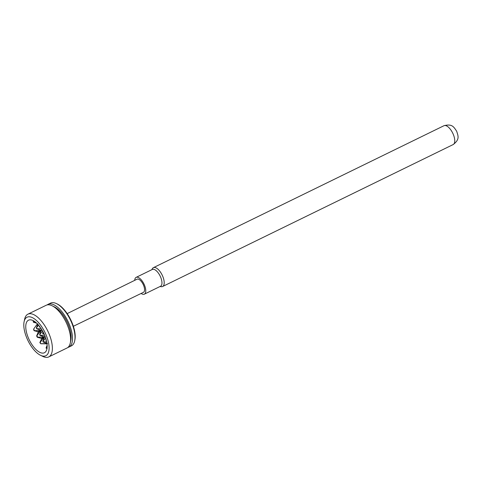 <?xml version="1.0" encoding="UTF-8"?>
<svg xmlns="http://www.w3.org/2000/svg" width="482" height="482" viewBox="0 0 482 482"><rect width="100%" height="100%" fill="white"/><g stroke="black" fill="none" stroke-linecap="round" stroke-linejoin="round"><path stroke-width="0.72" d="M41.301 338.352L41.591 338.798L39.861 342.588L40.777 343.756L40.187 342.455L44.121 337.129L37.445 337.147L36.783 335.87L40.753 330.538L34.15 330.694L38.349 331.845L36.638 335.93L37.283 337.261L41.301 338.352A240.741 4.82 153.4 0 0 43.826 336.984M47.272 343.841L40.777 343.756M37.325 323.982L33.854 328.766L37.325 323.982M40 335.406L39.777 334.562L40 335.406L44.483 336.936L42.85 341.292L43.235 342.081L43.561 341.871L43.181 341.142L45.639 337.918M41.145 328.616L36.867 328.838L41.211 330.291L39.626 334.629M32.011 320.138A18.123 7.971 64 0 1 45.085 336.358A18.123 7.971 64 0 1 44.41 352.758A18.123 7.971 64 0 1 40.898 352.8A18.123 7.971 64 0 1 27.823 336.587A18.123 7.971 64 0 1 28.498 320.187A18.123 7.971 64 0 1 32.011 320.138M48.778 356.909L67.022 347.998A23.775 10.459 -116 0 0 70.288 343.015A23.775 10.459 -116 0 0 65.98 322.042A23.775 10.459 -116 0 0 52.086 305.763A23.775 10.459 -116 0 0 50.755 305.208A23.775 10.459 -116 0 0 46.145 305.275L27.902 314.186A23.775 10.459 64 0 1 32.511 314.125A23.775 10.459 64 0 1 49.664 335.4A23.775 10.459 64 0 1 48.778 356.909A23.775 10.459 64 0 1 44.169 356.975A23.775 10.459 64 0 1 42.838 356.421L40.506 355.288A21.437 9.429 -116 0 0 41.711 355.788A21.437 9.429 -116 0 0 47.971 340.346A21.437 9.429 -116 0 0 31.197 317.15A21.437 9.429 -116 0 0 24.1 321.705A21.437 9.429 -116 0 0 27.98 340.611A21.437 9.429 -116 0 0 40.506 355.288M24.1 321.705L24.642 319.168A23.775 10.459 64 0 1 27.902 314.186M47.146 304.919A23.775 10.459 64 0 1 48.031 304.353A23.775 10.459 64 0 1 67.631 320.651A23.775 10.459 64 0 1 68.908 347.076A23.775 10.459 64 0 1 67.914 347.432M48.031 304.353L50.55 303.124A23.775 10.459 64 0 1 56.49 303.612A23.775 10.459 64 0 1 70.149 319.421A23.775 10.459 64 0 1 74.686 340.864A23.775 10.459 64 0 1 71.426 345.847L68.908 347.076M56.49 303.612L57.268 303.985A22.997 10.116 64 0 1 70.48 319.277A22.997 10.116 64 0 1 74.867 340.015L74.686 340.864M73.36 326.284L143.449 292.327A7.308 3.211 -116 0 0 143.064 284.205A7.308 3.211 -116 0 0 137.039 279.199L67.173 313.619M134.731 280.337A9.357 4.115 64 0 1 136.141 277.361A9.357 4.115 64 0 1 136.177 277.343A9.357 4.115 64 0 1 143.961 283.994A9.357 4.115 64 0 1 144.353 294.171A9.357 4.115 64 0 1 144.317 294.183A9.357 4.115 64 0 1 141.136 293.448M152.3 269.468A9.357 4.115 64 0 1 152.33 269.45A9.357 4.115 64 0 1 152.366 269.432A9.357 4.115 64 0 1 160.157 276.09A9.357 4.115 64 0 1 160.542 286.26A9.357 4.115 64 0 1 160.512 286.278M151.8 269.709L152.433 268.619A10.483 4.609 64 0 1 153.415 267.661A10.483 4.609 64 0 1 153.457 267.643A10.483 4.609 64 0 1 162.205 275.144A10.483 4.609 64 0 1 162.621 286.501A10.483 4.609 64 0 1 162.579 286.519A10.483 4.609 64 0 1 161.259 286.694L160.012 286.519M52.086 305.763L54.418 306.895A21.437 9.429 64 0 1 66.944 321.572A21.437 9.429 64 0 1 70.824 340.479L70.288 343.015M43.898 333.556L42.735 333.183L43.308 332.351M45.989 340.304L46.139 339.762L45.802 339.912L46.374 340.449M39.404 326.181L39.277 326.489A235.324 4.712 153.4 0 0 39.512 326.362M39.988 326.953L39.578 327.079L40.223 327.272M43.079 331.905L42.579 333.116L42.91 333.526M46.049 339.238L45.802 339.912M42.759 333.628L44.145 334.092M46.682 341.81L43.561 341.871M39.777 334.562L42.561 330.947M44.633 335.219L40.163 335.303M37.909 323.952L36.367 327.856L38.584 325.187M36.367 327.856L36.626 327.73A235.324 211.285 61.1 0 1 37.108 328.676L36.867 328.838M43.181 341.142L42.85 341.292M46.615 347.703L46.127 348.137L47.116 348.649L46.615 347.703L47.14 347.016M47.134 345.317L46.049 347.968M43.235 342.081L47.489 343.413M33.342 322.181L33.198 321.295L33.342 322.181L36.686 323.187M35.325 322.018L33.559 322.042M33.198 321.295L33.216 321.271A235.324 211.285 61.1 0 1 33.632 322.036M34.15 330.694L34.391 330.525A235.324 211.285 61.1 0 0 33.65 329.067L34.041 330.634M33.638 329.772L33.728 329.857A235.324 211.285 61.1 0 1 34.089 330.568M47.248 343.546L40.843 343.708M33.65 329.067L33.854 328.766M40.187 342.455L39.861 342.588M38.156 331.64A240.741 4.82 153.4 0 0 40.464 330.387M45.254 336.81A240.741 4.82 153.4 0 1 44.507 337.213A240.741 216.147 61.1 0 0 44.296 336.749A240.741 4.82 153.4 0 0 45.067 336.309M41 330.098A240.741 4.82 153.4 0 0 41.801 329.658M452.761 133.201A10.483 4.609 -116 0 0 443.976 125.712C452.212 123.561 453.791 126.971 456.671 131.243C458.153 135.966 459.997 139.364 453.176 144.558A10.483 4.609 -116 0 0 452.761 133.201M43.121 333.562A235.324 211.285 61.1 0 0 42.844 332.972A235.324 4.712 153.4 0 1 42.579 333.116M39.886 326.953A235.324 211.285 61.1 0 0 39.681 326.537M45.826 339.774A235.324 4.712 153.4 0 0 46.151 339.599M39.56 326.953A235.324 211.285 61.1 0 0 39.367 326.567M40.337 335.291A235.324 211.285 61.1 0 0 39.916 334.4M36.807 328.718A235.324 211.285 61.1 0 0 36.415 327.953M41.235 330.568A240.741 4.82 153.4 0 0 42.079 330.11M38.295 332.17A240.741 4.82 153.4 0 0 40.705 330.857M37.608 337.135A235.324 211.285 61.1 0 0 36.933 335.701M41.591 338.798A240.741 4.82 153.4 0 0 44.067 337.454M144.353 294.171L160.542 286.26M443.976 125.712L153.415 267.661M453.176 144.558L162.621 286.501M136.141 277.361L152.33 269.45M39.518 327.025L39.283 326.561M36.343 327.971L36.753 328.778"/></g></svg>
